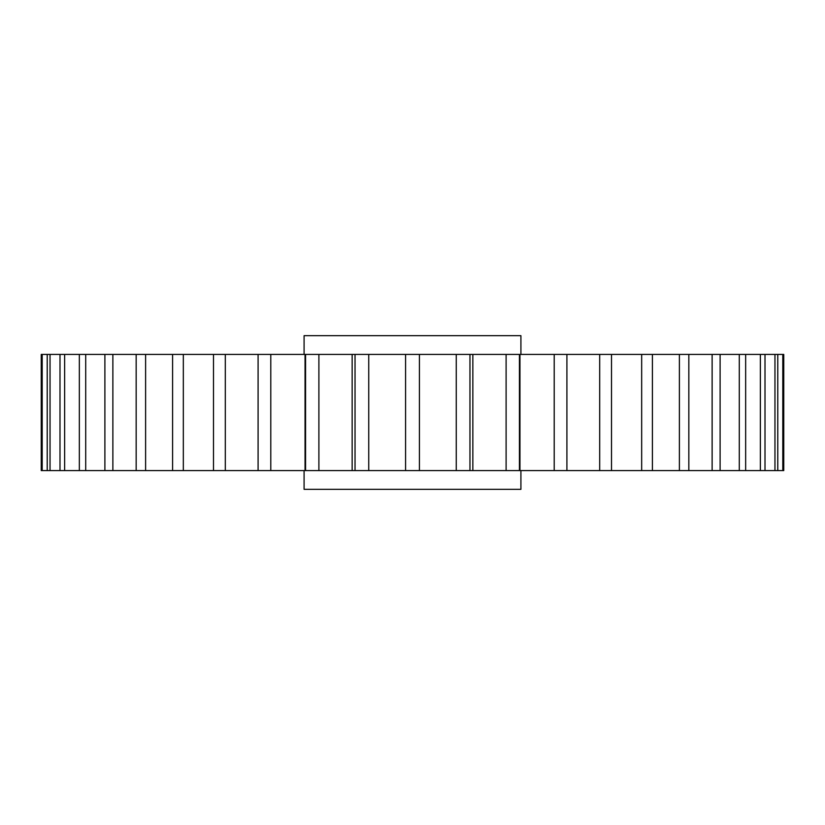 <?xml version="1.0" encoding="UTF-8"?>
<svg xmlns="http://www.w3.org/2000/svg" width="825" height="825" viewBox="0 0 825 825"><rect width="100%" height="100%" fill="white"/><g stroke="black" fill="none" stroke-linecap="round" stroke-linejoin="round"><path stroke-width="1.24" d="M304.085 470.58L304.085 489.328L520.915 489.328L520.915 470.58M304.085 354.42L304.085 335.672L520.915 335.672L520.915 354.42M777.779 470.58L782.801 470.58L782.801 354.42L777.779 354.42L777.779 470.58L774.964 470.58L774.964 354.42L305.044 354.42L305.044 470.58L305.57 470.58L305.57 354.42L41.25 354.42L41.25 470.58L47.221 470.58L47.221 354.42M765.002 354.42L765.002 470.58L774.964 470.58M765.002 470.58L760.372 470.58L760.372 354.42M745.656 354.42L745.656 470.58L760.372 470.58M745.656 470.58L739.293 470.58L739.293 354.42M720.112 354.42L720.112 470.58L739.293 470.58M720.112 470.58L712.13 470.58L712.13 354.42M688.834 354.42L688.834 470.58L712.13 470.58M688.834 470.58L679.387 470.58L679.387 354.42M652.41 354.42L652.41 470.58L679.387 470.58M652.41 470.58L641.675 470.58L641.675 354.42M611.511 354.42L611.511 470.58L641.675 470.58M611.511 470.58L599.692 470.58L599.692 354.42M566.909 354.42L566.909 470.58L599.692 470.58M566.909 470.58L554.214 470.58L554.214 354.42M519.956 470.58L519.956 354.42L519.43 354.42L519.43 470.58L554.214 470.58M519.43 470.58L506.107 470.58L506.107 354.42M469.961 354.42L469.961 470.58L506.107 470.58M469.961 470.58L456.256 470.58L456.256 354.42M419.42 354.42L419.42 470.58L456.256 470.58M419.42 470.58L405.58 470.58L405.58 354.42M368.744 354.42L368.744 470.58L405.58 470.58M368.744 470.58L355.039 470.58L355.039 354.42M318.893 354.42L318.893 470.58L355.039 470.58M318.893 470.58L305.57 470.58M270.786 354.42L270.786 470.58L305.044 470.58M270.786 470.58L258.091 470.58L258.091 354.42M225.307 354.42L225.307 470.58L258.091 470.58M225.307 470.58L213.489 470.58L213.489 354.42M183.325 354.42L183.325 470.58L213.489 470.58M183.325 470.58L172.59 470.58L172.59 354.42M145.612 354.42L145.612 470.58L172.59 470.58M145.612 470.58L136.166 470.58L136.166 354.42M112.87 354.42L112.87 470.58L136.166 470.58M112.87 470.58L104.888 470.58L104.888 354.42M85.707 354.42L85.707 470.58L104.888 470.58M85.707 470.58L79.344 470.58L79.344 354.42M64.628 354.42L64.628 470.58L79.344 470.58M64.628 470.58L59.998 470.58L59.998 354.42M50.036 354.42L50.036 470.58L59.998 470.58M50.036 470.58L47.221 470.58M782.801 354.42L783.75 354.42L783.75 470.58L782.801 470.58M777.779 354.42L774.964 354.42M42.199 354.42L42.199 470.58M352.151 470.58L352.151 354.42M472.849 470.58L472.849 354.42"/></g></svg>
